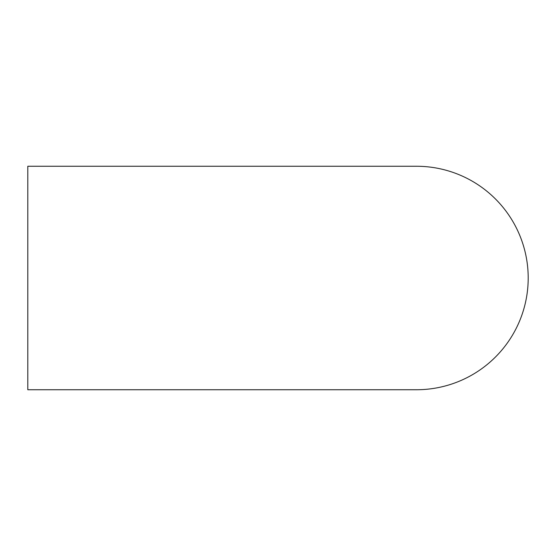 <?xml version="1.0" encoding="UTF-8"?>
<svg xmlns="http://www.w3.org/2000/svg" width="556" height="556" viewBox="0 0 556 556"><rect width="100%" height="100%" fill="white"/><g stroke="black" fill="none" stroke-linecap="round" stroke-linejoin="round"><path stroke-width="0.83" d="M528.2 278A111.742 111.742 0 0 0 416.458 166.258L27.8 166.258L27.8 389.742L416.458 389.742A111.742 111.742 0 0 0 528.2 278"/></g></svg>
